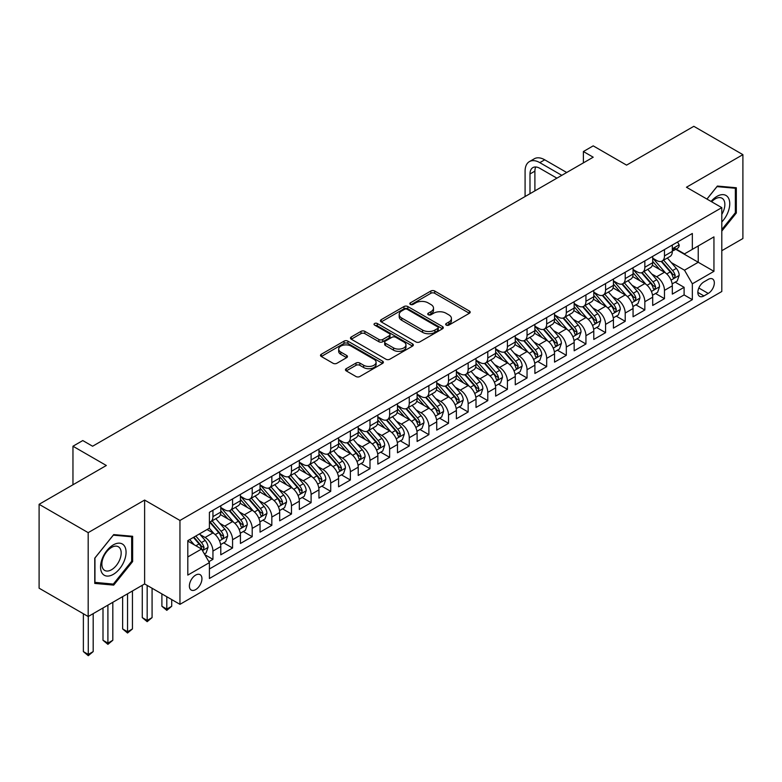 <?xml version="1.0" encoding="UTF-8"?>
<svg xmlns="http://www.w3.org/2000/svg" width="782" height="782" viewBox="0 0 782 782"><rect width="100%" height="100%" fill="white"/><g stroke="black" fill="none" stroke-linecap="round" stroke-linejoin="round"><path stroke-width="1.17" d="M446.219 325.097A1.906 1.105 0 0 0 448.917 325.097L469.396 313.269A2.727 1.574 0 0 0 470.187 312.165A2.727 1.574 0 0 0 469.396 311.05L434.704 291.021A2.727 1.574 0 0 0 430.853 291.021L410.374 302.839A1.906 1.105 0 0 0 409.817 303.621A1.906 1.105 0 0 0 410.374 304.403A1.906 1.105 0 0 0 413.072 304.403L415.731 302.869A8.719 5.034 0 0 1 428.057 302.869L430.95 304.54A8.719 5.034 0 0 1 433.502 308.098A8.719 5.034 0 0 1 430.95 311.656L428.301 313.191A1.906 1.105 0 0 0 427.744 313.973A1.906 1.105 0 0 0 428.301 314.745A1.906 1.105 0 0 0 430.999 314.745L433.648 313.22A8.719 5.034 0 0 1 445.984 313.22L448.868 314.882A8.719 5.034 0 0 1 451.429 318.45A8.719 5.034 0 0 1 448.868 322.008L446.219 323.533A1.906 1.105 0 0 0 445.662 324.315A1.906 1.105 0 0 0 446.219 325.097L446.219 323.533M195.666 589.608A8.885 5.132 120 0 0 201.463 581.779A8.885 5.132 120 0 0 200.104 574.653A8.885 5.132 120 0 0 195.666 575.093A8.885 5.132 120 0 0 189.86 582.922A8.885 5.132 120 0 0 191.219 590.048A8.885 5.132 120 0 0 195.666 589.608M346.26 368.674A2.727 1.574 0 0 0 345.458 369.788A2.727 1.574 0 0 0 346.26 370.903L355.986 376.523A2.727 1.574 0 0 0 359.847 376.523L382.584 363.395A2.727 1.574 0 0 0 383.375 362.281A2.727 1.574 0 0 0 382.584 361.167L347.892 341.138A2.727 1.574 0 0 0 344.041 341.138L321.304 354.266A2.727 1.574 0 0 0 320.503 355.38A2.727 1.574 0 0 0 321.304 356.494L333.054 363.278A2.727 1.574 0 0 0 336.915 363.278L346.641 357.667A2.727 1.574 0 0 0 347.443 356.553A2.727 1.574 0 0 0 346.641 355.439L340.815 352.076A7.292 4.213 0 0 1 338.674 349.095A7.292 4.213 0 0 1 343.181 345.204A7.292 4.213 0 0 1 351.128 346.123L373.962 359.3A7.292 4.213 0 0 1 376.093 362.281A7.292 4.213 0 0 1 371.597 366.172A7.292 4.213 0 0 1 363.65 365.253L359.847 363.063A2.727 1.574 0 0 0 355.986 363.063L346.26 368.674L346.26 370.903L355.986 365.331L355.986 363.063M721.796 250.709L742.9 238.53L742.9 154.65L693.82 126.313L626.577 165.129L593.206 145.863L583.392 151.532L593.206 157.202L92.599 446.229L82.784 440.559L72.961 446.229L72.961 484.762M88.18 532.65L88.18 616.529L144.621 583.939L144.621 500.06L88.18 532.65L39.1 504.312L106.342 465.495L72.961 446.229M144.621 500.06L179.958 520.46L721.796 207.641L721.796 291.51L179.958 604.339L179.958 520.46M742.9 154.65L686.459 187.24L721.796 207.641M415.916 341.92A2.727 1.574 0 0 0 419.768 341.92L442.514 328.792A2.727 1.574 0 0 0 443.306 327.678A2.727 1.574 0 0 0 442.514 326.563L407.823 306.544A2.727 1.574 0 0 0 403.971 306.544L381.235 319.672A2.727 1.574 0 0 0 380.433 320.786A2.727 1.574 0 0 0 381.235 321.891L415.916 341.92M375.35 325.507A1.906 1.105 0 0 1 377.286 325.771L377.286 323.504L412.544 343.865A2.727 1.574 0 0 1 413.346 344.979A2.727 1.574 0 0 1 412.544 346.094L389.807 359.221A2.727 1.574 0 0 1 385.956 359.221L351.265 339.192L351.265 336.974A2.727 1.574 0 0 0 350.473 338.078A2.727 1.574 0 0 0 351.265 339.192M351.265 336.974L361.001 331.353A2.727 1.574 0 0 1 364.852 331.353L378.918 339.476A2.727 1.574 0 0 0 382.769 339.476L389.231 335.742A2.727 1.574 0 0 0 390.032 334.637A2.727 1.574 0 0 0 389.231 333.523L374.588 325.068A1.906 1.105 0 0 1 374.031 324.286A1.906 1.105 0 0 1 375.204 323.269A1.906 1.105 0 0 1 377.286 323.504M88.18 616.529L39.1 588.191L39.1 504.312M208.862 561.691L212.939 559.345L204.796 554.643M200.163 534.624L205.089 537.469A11.104 6.412 60 0 1 212.939 551.066L220.788 546.53L220.788 554.809L232.567 548.006L223.642 542.855M219.791 523.285L224.717 526.13A11.104 6.412 60 0 1 232.567 539.736L240.426 535.201L240.426 543.47L252.205 536.677L243.27 531.516M239.419 511.956L244.346 514.8A11.104 6.412 60 0 1 252.205 528.397L260.054 523.862L260.054 532.141L271.833 525.338L262.899 520.186M259.057 500.617L263.984 503.461A11.104 6.412 60 0 1 271.833 517.068L279.692 512.533L279.692 520.802L291.471 514.009L282.537 508.847M278.685 489.288L283.612 492.132A11.104 6.412 60 0 1 291.471 505.729L299.32 501.194L299.32 509.473L311.099 502.67L302.165 497.518M298.313 477.949L303.25 480.793A11.104 6.412 60 0 1 311.099 494.4L318.948 489.864L318.948 498.134L330.727 491.34L321.793 486.179M317.951 466.619L322.878 469.464A11.104 6.412 60 0 1 330.727 483.061L338.586 478.525L338.586 486.805L350.365 480.001L341.431 474.84M337.58 455.28L342.506 458.125A11.104 6.412 60 0 1 350.365 471.732L358.215 467.196L358.215 475.466L369.994 468.672L361.059 463.511M357.208 443.951L362.144 446.796A11.104 6.412 60 0 1 369.994 460.393L377.843 455.857L377.843 464.137L389.622 457.333L380.697 452.172M376.846 432.612L381.772 435.457A11.104 6.412 60 0 1 389.622 449.063L397.481 444.528L397.481 452.798L409.26 446.004L400.325 440.843M396.474 421.273L401.401 424.127A11.104 6.412 60 0 1 409.26 437.725L417.109 433.189L417.109 441.468L428.888 434.665L419.954 429.504M416.112 409.944L421.039 412.788A11.104 6.412 60 0 1 428.888 426.395L436.737 421.86L436.737 430.129L448.526 423.326L439.592 418.175M435.74 398.605L440.667 401.459A11.104 6.412 60 0 1 448.526 415.056L456.375 410.521L456.375 418.8L468.154 411.997L459.22 406.836M455.368 387.276L460.305 390.12A11.104 6.412 60 0 1 468.154 403.717L476.003 399.191L476.003 407.461L487.782 400.658L478.848 395.506M475.006 375.937L479.933 378.791A11.104 6.412 60 0 1 487.782 392.388L495.641 387.852L495.641 396.132L507.42 389.328L498.486 384.167M494.635 364.608L499.561 367.452A11.104 6.412 60 0 1 507.42 381.049L515.27 376.523L515.27 384.793L527.048 377.989L518.114 372.838M514.263 353.269L519.199 356.113A11.104 6.412 60 0 1 527.048 369.72L534.898 365.184L534.898 373.464L546.677 366.66L537.752 361.499M533.901 341.939L538.827 344.784A11.104 6.412 60 0 1 546.677 358.381L554.536 353.855L554.536 362.125L566.315 355.321L557.38 350.17M553.529 330.6L558.456 333.445A11.104 6.412 60 0 1 566.315 347.052L574.164 342.516L574.164 350.795L585.943 343.992L577.008 338.831M573.157 319.271L578.093 322.116A11.104 6.412 60 0 1 585.943 335.713L593.792 331.187L593.792 339.456L605.571 332.653L596.646 327.502M592.795 307.932L597.722 310.777A11.104 6.412 60 0 1 605.571 324.383L613.43 319.848L613.43 328.117L625.209 321.324L616.275 316.163M612.423 296.603L617.35 299.447A11.104 6.412 60 0 1 625.209 313.044L633.058 308.519L633.058 316.788L644.837 309.985L635.903 304.833M632.061 285.264L636.988 288.108A11.104 6.412 60 0 1 644.837 301.715L652.696 297.18L652.696 305.449L664.475 298.656L664.475 290.376A11.104 6.412 -120 0 0 656.616 276.779L651.689 273.935M655.541 293.494L664.475 298.656M220.788 546.53A11.104 6.412 -120 0 0 212.939 532.933L207.054 529.531M240.426 535.201A11.104 6.412 -120 0 0 232.567 521.594L220.426 514.585M260.054 523.862A11.104 6.412 -120 0 0 252.205 510.265L240.064 503.256M279.692 512.533A11.104 6.412 -120 0 0 271.833 498.926L259.692 491.917M299.32 501.194A11.104 6.412 -120 0 0 291.471 487.597L279.33 480.588M318.948 489.864A11.104 6.412 -120 0 0 311.099 476.258L298.959 469.249M338.586 478.525A11.104 6.412 -120 0 0 330.727 464.928L318.587 457.92M358.215 467.196A11.104 6.412 -120 0 0 350.365 453.589L338.225 446.581M377.843 455.857A11.104 6.412 -120 0 0 369.994 442.26L357.853 435.251M397.481 444.528A11.104 6.412 -120 0 0 389.622 430.921L377.481 423.912M417.109 433.189A11.104 6.412 -120 0 0 409.26 419.592L397.119 412.583M436.737 421.86A11.104 6.412 -120 0 0 428.888 408.253L416.747 401.244M456.375 410.521A11.104 6.412 -120 0 0 448.526 396.924L436.376 389.915M476.003 399.191A11.104 6.412 -120 0 0 468.154 385.585L456.014 378.576M495.641 387.852A11.104 6.412 -120 0 0 487.782 374.255L475.642 367.247M515.27 376.523A11.104 6.412 -120 0 0 507.42 362.916L495.28 355.908M534.898 365.184A11.104 6.412 -120 0 0 527.048 351.587L514.908 344.579M554.536 353.855A11.104 6.412 -120 0 0 546.677 340.248L534.536 333.24M574.164 342.516A11.104 6.412 -120 0 0 566.315 328.919L554.174 321.91M593.792 331.187A11.104 6.412 -120 0 0 585.943 317.58L573.802 310.571M613.43 319.848A11.104 6.412 -120 0 0 605.571 306.251L593.43 299.242M633.058 308.519A11.104 6.412 -120 0 0 625.209 294.912L613.068 287.903M652.696 297.18A11.104 6.412 -120 0 0 644.837 283.583L632.697 276.564M708.248 279.389L703.927 281.882A8.602 4.966 120 0 0 698.306 289.467A8.602 4.966 120 0 0 699.626 296.358A8.602 4.966 120 0 0 703.927 295.928L708.248 293.436A8.602 4.966 120 0 0 713.868 285.85A8.602 4.966 120 0 0 712.549 278.959A8.602 4.966 120 0 0 708.248 279.389M187.807 556.96L201.551 549.032L209.41 562.629L209.41 578.494L692.344 299.672L692.344 283.807L684.494 270.201L671.318 262.596M209.41 562.629L187.807 575.093L187.807 540.636L209.41 528.173L209.41 512.308L692.344 233.476L692.344 249.35L713.946 236.878L713.946 271.334L692.344 283.807M220.788 507.547L224.717 509.815A11.104 6.412 60 0 0 230.27 510.363L238.129 505.827A11.104 6.412 -120 0 0 240.426 500.744L240.426 494.4M240.426 496.208L244.346 498.476A11.104 6.412 60 0 0 249.908 499.024L257.757 494.488A11.104 6.412 -120 0 0 260.054 489.405L260.054 483.061M260.054 484.879L263.984 487.147A11.104 6.412 60 0 0 269.536 487.694L277.385 483.159A11.104 6.412 -120 0 0 279.692 478.076L279.692 471.732M279.692 473.54L283.612 475.808A11.104 6.412 60 0 0 289.164 476.355L297.023 471.82A11.104 6.412 -120 0 0 299.32 466.737L299.32 460.393M299.32 462.211L303.25 464.469A11.104 6.412 60 0 0 308.802 465.026L316.651 460.49A11.104 6.412 -120 0 0 318.948 455.407L318.948 449.054M318.948 450.872L322.878 453.14A11.104 6.412 60 0 0 328.43 453.687L336.28 449.151A11.104 6.412 -120 0 0 338.586 444.068L338.586 437.725M338.586 439.543L342.506 441.801A11.104 6.412 60 0 0 348.058 442.358L355.918 437.822A11.104 6.412 -120 0 0 358.215 432.739L358.215 426.385M358.215 428.204L362.144 430.471A11.104 6.412 60 0 0 367.696 431.019L375.546 426.483A11.104 6.412 -120 0 0 377.843 421.4L377.843 415.056M377.843 416.865L381.772 419.132A11.104 6.412 60 0 0 387.325 419.69L395.174 415.154A11.104 6.412 -120 0 0 397.481 410.071L397.481 403.717M397.481 405.535L401.401 407.803A11.104 6.412 60 0 0 406.953 408.351L414.812 403.815A11.104 6.412 -120 0 0 417.109 398.732L417.109 392.388M417.109 394.196L421.039 396.464A11.104 6.412 60 0 0 426.591 397.021L434.44 392.486A11.104 6.412 -120 0 0 436.737 387.403L436.737 381.049M436.737 382.867L440.667 385.135A11.104 6.412 60 0 0 446.219 385.682L454.078 381.147A11.104 6.412 -120 0 0 456.375 376.064L456.375 369.72M456.375 371.528L460.305 373.796A11.104 6.412 60 0 0 465.857 374.353L473.706 369.818A11.104 6.412 -120 0 0 476.003 364.735L476.003 358.381M476.003 360.199L479.933 362.467A11.104 6.412 60 0 0 485.485 363.014L493.334 358.479A11.104 6.412 -120 0 0 495.641 353.396L495.641 347.052M495.641 348.86L499.561 351.128A11.104 6.412 60 0 0 505.113 351.685L512.972 347.149A11.104 6.412 -120 0 0 515.27 342.066L515.27 335.713M515.27 337.531L519.199 339.799A11.104 6.412 60 0 0 524.751 340.346L532.601 335.81A11.104 6.412 -120 0 0 534.898 330.727L534.898 324.383M534.898 326.192L538.827 328.46A11.104 6.412 60 0 0 544.38 329.007L552.229 324.481A11.104 6.412 -120 0 0 554.536 319.398L554.536 313.044M554.536 314.863L558.456 317.13A11.104 6.412 60 0 0 564.008 317.678L571.867 313.142A11.104 6.412 -120 0 0 574.164 308.059L574.164 301.715M574.164 303.524L578.093 305.791A11.104 6.412 60 0 0 583.646 306.339L591.495 301.813A11.104 6.412 -120 0 0 593.792 296.73L593.792 290.376M593.792 292.194L597.722 294.462A11.104 6.412 60 0 0 603.274 295.01L611.133 290.474A11.104 6.412 -120 0 0 613.43 285.391L613.43 279.047M613.43 280.855L617.35 283.123A11.104 6.412 60 0 0 622.912 283.671L630.761 279.145A11.104 6.412 -120 0 0 633.058 274.062L633.058 267.708M633.058 269.526L636.988 271.794A11.104 6.412 60 0 0 642.54 272.341L650.389 267.806A11.104 6.412 -120 0 0 652.696 262.723L652.696 256.379M209.41 568.973L684.103 294.912L684.103 287.317L672.324 294.12L672.324 285.841A11.104 6.412 -120 0 0 664.475 272.244L652.335 265.235M652.696 258.187L656.616 260.455A11.104 6.412 -120 0 0 662.168 261.002A11.104 6.412 -120 0 0 664.475 255.919L664.475 249.575M662.168 261.002L670.027 256.476A11.104 6.412 -120 0 0 672.324 251.384L672.324 245.04M212.939 510.265L212.939 516.609A11.104 6.412 60 0 1 210.641 521.692A11.104 6.412 60 0 1 209.41 522.141M210.641 521.692L218.491 517.166A11.104 6.412 -120 0 0 220.788 512.073L220.788 505.729M232.567 498.926L232.567 505.28A11.104 6.412 60 0 1 230.27 510.363M252.205 487.597L252.205 493.941A11.104 6.412 60 0 1 249.908 499.024M271.833 476.258L271.833 482.611A11.104 6.412 60 0 1 269.536 487.694M291.471 464.928L291.471 471.272A11.104 6.412 60 0 1 289.164 476.355M311.099 453.589L311.099 459.943A11.104 6.412 60 0 1 308.802 465.026M330.727 442.26L330.727 448.604A11.104 6.412 60 0 1 328.43 453.687M350.365 430.921L350.365 437.275A11.104 6.412 60 0 1 348.058 442.358M369.994 419.592L369.994 425.936A11.104 6.412 60 0 1 367.696 431.019M389.622 408.253L389.622 414.607A11.104 6.412 60 0 1 387.325 419.69M409.26 396.924L409.26 403.268A11.104 6.412 60 0 1 406.953 408.351M428.888 385.585L428.888 391.938A11.104 6.412 60 0 1 426.591 397.021M448.526 374.255L448.526 380.599A11.104 6.412 60 0 1 446.219 385.682M468.154 362.916L468.154 369.26A11.104 6.412 60 0 1 465.857 374.353M487.782 351.587L487.782 357.931A11.104 6.412 60 0 1 485.485 363.014M507.42 340.248L507.42 346.592A11.104 6.412 60 0 1 505.113 351.685M527.048 328.919L527.048 335.263A11.104 6.412 60 0 1 524.751 340.346M546.677 317.58L546.677 323.924A11.104 6.412 60 0 1 544.38 329.007M566.315 306.251L566.315 312.595A11.104 6.412 60 0 1 564.008 317.678M585.943 294.912L585.943 301.256A11.104 6.412 60 0 1 583.646 306.339M605.571 283.573L605.571 289.927A11.104 6.412 60 0 1 603.274 295.01M625.209 272.244L625.209 278.588A11.104 6.412 60 0 1 622.912 283.671M644.837 260.905L644.837 267.258A11.104 6.412 60 0 1 642.54 272.341M644.837 301.715L644.837 309.985M625.209 313.044L625.209 321.324M605.571 324.383L605.571 332.653M585.943 335.713L585.943 343.992M566.315 347.052L566.315 355.321M546.677 358.381L546.677 366.66M527.048 369.72L527.048 377.989M507.42 381.049L507.42 389.328M487.782 392.388L487.782 400.658M468.154 403.717L468.154 411.997M448.526 415.056L448.526 423.326M428.888 426.395L428.888 434.665M409.26 437.725L409.26 446.004M389.622 449.063L389.622 457.333M369.994 460.393L369.994 468.672M350.365 471.732L350.365 480.001M330.727 483.061L330.727 491.34M311.099 494.4L311.099 502.67M291.471 505.729L291.471 514.009M271.833 517.068L271.833 525.338M252.205 528.397L252.205 536.677M232.567 539.736L232.567 548.006M212.939 551.066L212.939 559.345M201.551 549.032L187.807 541.095M684.494 270.201L698.238 262.273L698.238 245.949L713.946 236.878M675.756 249.292L713.946 271.334M676.147 249.067L684.494 253.886L692.344 249.35M144.621 583.939L179.958 604.339M583.392 151.532L583.392 162.871M675.169 282.165L684.103 287.317M684.103 294.912L692.344 299.672M721.796 231.091L736.321 213.017L736.321 187.758L717.377 186.057L706.938 199.058M94.759 583.421L113.703 585.112L132.647 561.544L132.647 536.286L113.703 534.595L94.759 558.162L94.759 583.421M735.344 212.45L736.321 213.017M131.659 560.977L132.647 561.544M111.699 583.958L113.703 585.112M446.981 325.361L448.868 324.276A8.719 5.034 0 0 0 451.429 320.718L451.429 318.45M433.502 308.098L433.502 310.366A8.719 5.034 0 0 1 430.95 313.924L429.064 315.019M469.356 313.299L434.704 293.289A2.727 1.574 0 0 0 430.853 293.289L411.137 304.667M442.475 328.811L407.823 308.812A2.727 1.574 0 0 0 403.971 308.812L381.264 321.92M437.695 328.46A1.906 1.105 0 0 0 438.252 327.678A1.906 1.105 0 0 0 437.695 326.905L407.246 309.32A1.906 1.105 0 0 0 404.548 309.32L401.752 310.933A8.719 5.034 0 0 0 399.201 314.501A8.719 5.034 0 0 0 401.752 318.059L422.563 330.072A8.719 5.034 0 0 0 434.9 330.072L437.695 328.46L437.695 330.727A1.906 1.105 0 0 0 438.252 329.945L438.252 327.678M399.201 314.501L399.201 316.769A8.719 5.034 0 0 0 401.752 320.327L401.752 318.059M437.695 330.727L434.9 332.34A8.719 5.034 0 0 1 422.563 332.34L401.752 320.327M351.304 339.212L361.001 333.621L361.001 331.353M390.032 334.637L390.032 336.905A2.727 1.574 0 0 1 389.231 338.01L382.769 341.744A2.727 1.574 0 0 1 378.918 341.744L364.852 333.621A2.727 1.574 0 0 0 361.001 333.621M377.286 325.771L412.515 346.113M393.522 347.902A7.292 4.213 0 0 0 401.459 348.811A7.292 4.213 0 0 0 405.966 344.921A7.292 4.213 0 0 0 403.825 341.949L395.78 337.306A2.727 1.574 0 0 0 391.929 337.306L385.467 341.03A2.727 1.574 0 0 0 384.676 342.145A2.727 1.574 0 0 0 385.467 343.259L393.522 347.902L393.522 350.17A7.292 4.213 0 0 0 401.459 351.079A7.292 4.213 0 0 0 405.966 347.188L405.966 344.921M384.676 342.145L384.676 344.412A2.727 1.574 0 0 0 385.467 345.527L385.467 343.259M393.522 350.17L385.467 345.527M376.093 362.281L376.093 364.549A7.292 4.213 0 0 1 371.597 368.439A7.292 4.213 0 0 1 363.65 367.52L359.847 365.331A2.727 1.574 0 0 0 355.986 365.331M338.674 349.095L338.674 351.362A7.292 4.213 0 0 0 340.815 354.344L340.815 352.076M346.641 355.439L346.641 357.667L340.815 354.344M382.545 363.415L347.892 343.406A2.727 1.574 0 0 0 344.041 343.406L321.343 356.514M672.158 283.905L677.232 280.973L679.196 275.303A7.361 4.252 -120 0 0 676.332 268.392L667.359 258.011M665.56 272.957L654.925 260.641A21.241 12.258 -120 0 0 652.696 258.314M659.725 269.507L653.781 262.615A17.634 10.176 -120 0 0 652.696 261.432M661.171 261.403L670.242 271.911A7.361 4.252 60 0 1 672.862 276.975L673.4 277.854L674.397 277.708L675.218 275.616A7.361 4.252 -120 0 0 672.598 270.552L663.625 260.162M661.709 261.237L671.455 272.517A3.744 2.16 60 0 1 672.393 273.983L675.218 275.616M677.525 242.039L679.196 244.922A7.361 4.252 60 0 1 677.671 248.187L673.937 250.338A7.361 4.252 -120 0 0 675.218 248.637L675.071 247.992M525.084 196.526L525.084 171.141A20.821 12.023 60 0 1 529.394 161.61L534.302 158.775A20.821 12.023 60 0 1 544.722 159.811L566.706 172.499M529.394 161.61A20.821 12.023 60 0 1 539.805 162.636L561.799 175.334M672.569 250.68L672.598 250.68A7.361 4.252 -120 0 0 673.937 250.338M674.27 248.09L675.218 248.637C674.758 247.532 673.976 247.982 672.862 250.005A7.361 4.252 60 0 1 672.324 251.051M556.892 178.169L539.805 168.306A13.88 8.015 -120 0 0 532.865 167.622A13.88 8.015 -120 0 0 529.991 173.975L529.991 193.692M535.768 166.977A13.88 8.015 -120 0 0 534.898 171.141L534.898 190.867M721.796 221.971A18.045 10.42 120 0 0 729.508 201.033A18.045 10.42 120 0 0 716.986 196.36A18.045 10.42 120 0 0 711.073 201.453M721.796 214.395A13.665 7.888 120 0 0 722.03 198.227A13.665 7.888 120 0 0 715.198 198.902A13.665 7.888 120 0 0 711.62 201.766M706.967 199.078L716.986 186.624L735.344 188.257L735.344 212.733L721.796 229.585M734.122 187.563L735.344 188.257M124.358 560.616A18.045 10.42 120 0 0 119.685 543.177A18.045 10.42 120 0 0 102.256 558.641A18.045 10.42 120 0 0 106.929 576.07A18.045 10.42 120 0 0 124.358 560.616M119.89 559.335A13.665 7.888 120 0 0 118.346 546.755A13.665 7.888 120 0 0 103.156 557.849A13.665 7.888 120 0 0 104.69 570.42A13.665 7.888 120 0 0 119.89 559.335M94.954 582.463L94.954 557.986L113.312 535.152L131.659 536.794L131.659 561.261L113.312 584.095L94.759 582.346M130.447 536.09L131.659 536.794M652.53 295.234L657.603 292.302L659.558 286.642A7.361 4.252 -120 0 0 656.694 279.731L647.731 269.34M645.932 284.296L635.297 271.98A21.241 12.258 -120 0 0 633.058 269.643M640.096 280.836L634.143 273.954A17.634 10.176 -120 0 0 633.058 272.771M641.543 272.742L650.614 283.24A7.361 4.252 60 0 1 653.234 288.314L653.772 289.184L654.769 289.047L655.59 286.955A7.361 4.252 -120 0 0 652.97 281.882L643.997 271.501M642.071 272.566L651.817 283.856A3.744 2.16 60 0 1 652.765 285.322L655.59 286.955M632.892 306.573L637.965 303.641L639.93 297.971A7.361 4.252 -120 0 0 637.066 291.06L628.093 280.679M626.294 295.635L615.659 283.319A21.241 12.258 -120 0 0 613.43 280.982M620.468 292.175L614.515 285.283A17.634 10.176 -120 0 0 613.43 284.101M621.905 284.071L630.976 294.579A7.361 4.252 60 0 1 633.606 299.643L634.134 300.523L635.131 300.376L635.962 298.284A7.361 4.252 -120 0 0 633.332 293.221L624.368 282.83M622.443 283.905L632.188 295.185A3.744 2.16 60 0 1 633.137 296.652L635.962 298.284M613.264 317.903L618.337 314.97L620.302 309.31A7.361 4.252 -120 0 0 617.438 302.399L608.464 292.009M606.666 306.964L596.031 294.648A21.241 12.258 -120 0 0 593.792 292.312M600.83 303.504L594.887 296.622A17.634 10.176 -120 0 0 593.792 295.44M602.277 295.41L611.348 305.909A7.361 4.252 60 0 1 613.968 310.982L614.505 311.852L615.502 311.715L616.324 309.623A7.361 4.252 -120 0 0 613.704 304.55L604.73 294.169M602.805 295.234L612.56 306.524A3.744 2.16 60 0 1 613.499 307.991L616.324 309.623M593.636 329.242L598.709 326.309L600.664 320.64A7.361 4.252 -120 0 0 597.8 313.729L588.836 303.348M587.038 318.303L576.393 305.987A21.241 12.258 -120 0 0 574.164 303.651M581.202 314.843L575.249 307.952A17.634 10.176 -120 0 0 574.164 306.769M582.639 306.74L591.72 317.248A7.361 4.252 60 0 1 594.34 322.311L594.877 323.191L595.864 323.044L596.695 320.952A7.361 4.252 -120 0 0 594.076 315.889L585.102 305.498M583.177 306.573L592.922 317.854A3.744 2.16 60 0 1 593.87 319.32L596.695 320.952M573.998 340.571L579.071 337.638L581.036 331.979A7.361 4.252 -120 0 0 578.172 325.068L569.198 314.687M567.4 329.633L556.764 317.316A21.241 12.258 -120 0 0 554.536 314.98M561.574 326.172L555.621 319.291A17.634 10.176 -120 0 0 554.536 318.108M563.011 318.078L572.082 328.577A7.361 4.252 60 0 1 574.711 333.65L575.239 334.52L576.236 334.383L577.067 332.291A7.361 4.252 -120 0 0 574.438 327.218L565.474 316.837M563.548 317.903L573.294 329.193A3.744 2.16 60 0 1 574.242 330.659L577.067 332.291M554.37 351.91L559.443 348.977L561.408 343.308A7.361 4.252 -120 0 0 558.534 336.397L549.57 326.016M547.771 340.972L537.136 328.655A21.241 12.258 -120 0 0 534.898 326.319M541.936 337.511L535.983 330.62A17.634 10.176 -120 0 0 534.898 329.437M543.382 329.408L552.454 339.916A7.361 4.252 60 0 1 555.073 344.979L555.611 345.859L556.608 345.712L557.429 343.621A7.361 4.252 -120 0 0 554.809 338.557L545.836 328.166M543.91 329.242L553.666 340.522A3.744 2.16 60 0 1 554.604 341.988L557.429 343.621M534.732 363.239L539.805 360.316L541.77 354.647A7.361 4.252 -120 0 0 538.906 347.736L529.932 337.355M528.143 352.301L517.498 339.984A21.241 12.258 -120 0 0 515.27 337.648M522.308 348.85L516.355 341.959A17.634 10.176 -120 0 0 515.27 340.776M523.745 340.747L532.816 351.245A7.361 4.252 60 0 1 535.445 356.318L535.983 357.188L536.97 357.051L537.801 354.96A7.361 4.252 -120 0 0 535.171 349.886L526.208 339.505M524.282 340.571L534.028 351.861A3.744 2.16 60 0 1 534.976 353.327L537.801 354.96M515.103 374.578L520.177 371.646L522.141 365.976A7.361 4.252 -120 0 0 519.277 359.075L510.304 348.684M508.505 363.64L497.87 351.323A21.241 12.258 -120 0 0 495.641 348.987M502.67 360.179L496.726 353.288A17.634 10.176 -120 0 0 495.641 352.105M504.116 352.076L513.188 362.584A7.361 4.252 60 0 1 515.807 367.648L516.345 368.527L517.342 368.381L518.163 366.289A7.361 4.252 -120 0 0 515.543 361.225L506.58 350.835M504.654 351.91L514.4 363.19A3.744 2.16 60 0 1 515.338 364.656L518.163 366.289M495.475 385.907L500.548 382.985L502.503 377.315A7.361 4.252 -120 0 0 499.639 370.404L490.676 360.023M488.877 374.969L478.242 362.653A21.241 12.258 -120 0 0 476.003 360.316M483.041 371.518L477.088 364.627A17.634 10.176 -120 0 0 476.003 363.444M484.488 363.415L493.559 373.913A7.361 4.252 60 0 1 496.179 378.987L496.717 379.857L497.714 379.72L498.535 377.628A7.361 4.252 -120 0 0 495.915 372.555L486.942 362.174M485.016 363.239L494.762 374.529A3.744 2.16 60 0 1 495.71 375.995L498.535 377.628M475.837 397.246L480.91 394.314L482.875 388.644A7.361 4.252 -120 0 0 480.011 381.743L471.038 371.352M469.239 386.308L458.604 373.992A21.241 12.258 -120 0 0 456.375 371.655M463.413 382.848L457.46 375.956A17.634 10.176 -120 0 0 456.375 374.774M464.85 374.744L473.921 385.252A7.361 4.252 60 0 1 476.551 390.326L477.079 391.195L478.076 391.049L478.907 388.957A7.361 4.252 -120 0 0 476.277 383.894L467.313 373.503M465.388 374.578L475.133 385.868A3.744 2.16 60 0 1 476.082 387.334L478.907 388.957M456.209 408.575L461.282 405.653L463.247 399.983A7.361 4.252 -120 0 0 460.383 393.072L451.41 382.691M449.611 397.637L438.976 385.321A21.241 12.258 -120 0 0 436.737 382.985M443.775 394.187L437.832 387.295A17.634 10.176 -120 0 0 436.737 386.113M445.222 386.083L454.293 396.591A7.361 4.252 60 0 1 456.913 401.655L457.45 402.525L458.447 402.388L459.269 400.296A7.361 4.252 -120 0 0 456.649 395.223L447.675 384.842M445.75 385.907L455.505 397.197A3.744 2.16 60 0 1 456.444 398.664L459.269 400.296M436.581 419.914L441.654 416.982L443.609 411.312A7.361 4.252 -120 0 0 440.745 404.411L431.781 394.02M429.983 408.976L419.348 396.66A21.241 12.258 -120 0 0 417.109 394.323M424.147 405.516L418.194 398.625A17.634 10.176 -120 0 0 417.109 397.442M425.594 397.412L434.665 407.921A7.361 4.252 60 0 1 437.285 412.994L437.822 413.864L438.81 413.717L439.64 411.625A7.361 4.252 -120 0 0 437.021 406.562L428.047 396.171M426.122 397.246L435.867 408.536A3.744 2.16 60 0 1 436.815 410.003L439.64 411.625M416.943 431.244L422.016 428.321L423.981 422.651A7.361 4.252 -120 0 0 421.117 415.741L412.143 405.359M410.345 420.305L399.71 407.989A21.241 12.258 -120 0 0 397.481 405.653M404.519 416.855L398.566 409.964A17.634 10.176 -120 0 0 397.481 408.781M405.956 408.751L415.027 419.26A7.361 4.252 60 0 1 417.656 424.323L418.184 425.193L419.181 425.056L420.012 422.964A7.361 4.252 -120 0 0 417.383 417.891L408.419 407.51M406.493 408.575L416.239 419.866A3.744 2.16 60 0 1 417.187 421.332L420.012 422.964M397.315 442.583L402.388 439.65L404.353 433.981A7.361 4.252 -120 0 0 401.489 427.08L392.515 416.689M390.717 431.644L380.081 419.328A21.241 12.258 -120 0 0 377.843 416.992M384.881 428.184L378.938 421.293A17.634 10.176 -120 0 0 377.843 420.11M386.328 420.081L395.399 430.589A7.361 4.252 60 0 1 398.018 435.662L398.556 436.532L399.553 436.385L400.374 434.293A7.361 4.252 -120 0 0 397.755 429.23L388.781 418.849M386.855 419.914L396.611 431.205A3.744 2.16 60 0 1 397.549 432.671L400.374 434.293M377.686 453.912L382.75 450.989L384.715 445.32A7.361 4.252 -120 0 0 381.851 438.409L372.887 428.028M371.088 442.974L360.443 430.657A21.241 12.258 -120 0 0 358.215 428.321M365.253 439.523L359.3 432.632A17.634 10.176 -120 0 0 358.215 431.449M366.69 431.42L375.771 441.928A7.361 4.252 60 0 1 378.39 446.991L378.928 447.861L379.915 447.724L380.746 445.632A7.361 4.252 -120 0 0 378.126 440.559L369.153 430.178M367.227 431.244L376.973 442.534A3.744 2.16 60 0 1 377.921 444L380.746 445.632M358.048 465.251L363.122 462.318L365.086 456.649A7.361 4.252 -120 0 0 362.222 449.748L353.249 439.357M351.45 454.313L340.815 441.996A21.241 12.258 -120 0 0 338.586 439.66M345.615 450.852L339.671 443.961A17.634 10.176 -120 0 0 338.586 442.778M347.061 442.759L356.133 453.257A7.361 4.252 60 0 1 358.762 458.33L359.29 459.2L360.287 459.063L361.118 456.962A7.361 4.252 -120 0 0 358.488 451.898L349.525 441.517M347.599 442.583L357.345 453.873A3.744 2.16 60 0 1 358.293 455.339L361.118 456.962M338.42 476.58L343.493 473.657L345.448 467.988A7.361 4.252 -120 0 0 342.584 461.077L333.621 450.696M331.822 465.642L321.187 453.325A21.241 12.258 -120 0 0 318.948 450.989M325.986 462.191L320.034 455.3A17.634 10.176 -120 0 0 318.948 454.117M327.433 454.088L336.504 464.596A7.361 4.252 60 0 1 339.124 469.659L339.662 470.529L340.659 470.393L341.48 468.301A7.361 4.252 -120 0 0 338.86 463.237L329.887 452.846M327.961 453.922L337.716 465.202A3.744 2.16 60 0 1 338.655 466.668L341.48 468.301M318.782 487.919L323.856 484.987L325.82 479.317A7.361 4.252 -120 0 0 322.956 472.416L313.983 462.025M312.194 476.981L301.549 464.664A21.241 12.258 -120 0 0 299.32 462.328M306.358 473.521L300.405 466.639A17.634 10.176 -120 0 0 299.32 465.446M307.795 465.427L316.866 475.925A7.361 4.252 60 0 1 319.496 480.998L320.034 481.868L321.021 481.732L321.852 479.64A7.361 4.252 -120 0 0 319.222 474.566L310.258 464.185M308.333 465.251L318.078 476.541A3.744 2.16 60 0 1 319.027 478.007L321.852 479.64M299.154 499.248L304.227 496.326L306.192 490.656A7.361 4.252 -120 0 0 303.328 483.745L294.355 473.364M292.556 488.31L281.921 475.994A21.241 12.258 -120 0 0 279.692 473.667M286.72 484.86L280.777 477.968A17.634 10.176 -120 0 0 279.692 476.785M288.167 476.756L297.238 487.264A7.361 4.252 60 0 1 299.858 492.328L300.396 493.198L301.393 493.061L302.214 490.969A7.361 4.252 -120 0 0 299.594 485.905L290.621 475.515M288.705 476.59L298.45 487.87A3.744 2.16 60 0 1 299.389 489.337L302.214 490.969M279.526 510.587L284.599 507.655L286.554 501.985A7.361 4.252 -120 0 0 283.69 495.084L274.726 484.693M272.928 499.649L262.293 487.333A21.241 12.258 -120 0 0 260.054 484.996M267.092 496.189L261.139 489.307A17.634 10.176 -120 0 0 260.054 488.115M268.539 488.095L277.61 498.593A7.361 4.252 60 0 1 280.23 503.667L280.767 504.537L281.764 504.4L282.585 502.308A7.361 4.252 -120 0 0 279.966 497.235L270.992 486.854M269.067 487.919L278.812 499.209A3.744 2.16 60 0 1 279.76 500.676L282.585 502.308M166.801 596.744L166.801 609.1L171.717 606.265L171.717 599.579M171.717 606.265L166.801 610.351L161.894 606.265L161.894 593.909M161.894 606.265L166.801 609.1L166.801 610.351M259.888 521.917L264.961 518.994L266.926 513.324A7.361 4.252 -120 0 0 264.062 506.413L255.088 496.032M253.29 510.978L242.655 498.662A21.241 12.258 -120 0 0 240.426 496.335M247.464 507.528L241.511 500.636A17.634 10.176 -120 0 0 240.426 499.454M248.901 499.424L257.972 509.932A7.361 4.252 60 0 1 260.602 514.996L261.129 515.866L262.126 515.729L262.957 513.637A7.361 4.252 -120 0 0 260.328 508.574L251.364 498.183M249.438 499.258L259.184 510.538A3.744 2.16 60 0 1 260.132 512.005L262.957 513.637M147.172 585.415L147.172 620.439L152.079 617.604L152.079 588.25M152.079 617.604L147.172 621.68L142.265 617.604L142.265 585.298M142.265 617.604L147.172 620.439L147.172 621.68M240.26 533.256L245.333 530.323L247.298 524.663A7.361 4.252 -120 0 0 244.434 517.752L235.46 507.362M233.662 522.317L223.026 510.001A21.241 12.258 -120 0 0 220.788 507.665M227.826 518.857L221.883 511.975A17.634 10.176 -120 0 0 220.788 510.783M229.273 510.763L238.344 521.262A7.361 4.252 60 0 1 240.964 526.335L241.501 527.205L242.498 527.068L243.319 524.976A7.361 4.252 -120 0 0 240.7 519.903L231.726 509.522M229.8 510.587L239.556 521.877A3.744 2.16 60 0 1 240.494 523.344L243.319 524.976M127.544 593.802L127.544 631.768L132.451 628.933L132.451 590.967M132.451 628.933L127.544 633.019L122.637 628.933L122.637 596.637M122.637 628.933L127.544 631.768L127.544 633.019M220.632 544.585L225.705 541.662L227.66 535.993A7.361 4.252 -120 0 0 224.796 529.082L215.832 518.701M214.033 533.647L209.332 528.212M208.198 530.196L207.435 529.306M209.635 522.093L218.716 532.601A7.361 4.252 60 0 1 221.335 537.664L221.873 538.544L222.86 538.397L223.691 536.305A7.361 4.252 -120 0 0 221.071 531.242L212.098 520.851M210.172 521.926L219.918 533.207A3.744 2.16 60 0 1 220.866 534.673L223.691 536.305M107.906 605.131L107.906 643.107L112.813 640.272L112.813 602.296M112.813 640.272L107.906 644.348L102.999 640.272L102.999 607.966M102.999 640.272L107.906 643.107L107.906 644.348M204.395 553.959L206.067 552.991L208.032 547.332A7.361 4.252 -120 0 0 205.167 540.421L199.518 533.881M194.249 544.81L189.703 539.551M188.57 541.525L187.807 540.655M193.428 537.39L199.078 543.93A7.361 4.252 60 0 1 201.707 549.003L202.235 549.873L203.232 549.736L204.063 547.644A7.361 4.252 -120 0 0 201.433 542.571L195.793 536.032M193.887 537.136L200.29 544.546A3.744 2.16 60 0 1 201.238 546.012L204.063 547.644M88.278 616.47L88.278 654.436L93.185 651.602L93.185 613.635M93.185 651.602L88.278 655.687L83.371 651.602L83.371 613.743M83.371 651.602L88.278 654.436L88.278 655.687M205.089 537.469L212.939 532.933M224.717 526.13L232.567 521.594M244.346 514.8L252.205 510.265M263.984 503.461L271.833 498.926M283.612 492.132L291.471 487.597M303.25 480.793L311.099 476.258M322.878 469.464L330.727 464.928M342.506 458.125L350.365 453.589M362.144 446.796L369.994 442.26M381.772 435.457L389.622 430.921M401.401 424.127L409.26 419.592M421.039 412.788L428.888 408.253M440.667 401.459L448.526 396.924M460.305 390.12L468.154 385.585M479.933 378.791L487.782 374.255M499.561 367.452L507.42 362.916M519.199 356.113L527.048 351.587M538.827 344.784L546.677 340.248M558.456 333.445L566.315 328.919M578.093 322.116L585.943 317.58M597.722 310.777L605.571 306.251M617.35 299.447L625.209 294.912M636.988 288.108L644.837 283.583M656.616 276.779L664.475 272.244M664.475 255.919L672.324 251.384M212.939 516.609L220.788 512.073M232.567 505.28L240.426 500.744M252.205 493.941L260.054 489.405M271.833 482.611L279.692 478.076M291.471 471.272L299.32 466.737M311.099 459.943L318.948 455.407M330.727 448.604L338.586 444.068M350.365 437.275L358.215 432.739M369.994 425.936L377.843 421.4M389.622 414.607L397.481 410.071M409.26 403.268L417.109 398.732M428.888 391.938L436.737 387.403M448.526 380.599L456.375 376.064M468.154 369.26L476.003 364.735M487.782 357.931L495.641 353.396M507.42 346.592L515.27 342.066M527.048 335.263L534.898 330.727M546.677 323.924L554.536 319.398M566.315 312.595L574.164 308.059M585.943 301.256L593.792 296.73M605.571 289.927L613.43 285.391M625.209 278.588L633.058 274.062M644.837 267.258L652.696 262.723M664.475 290.376L672.324 285.841M698.834 288.001L708.248 293.436M697.847 292.419L703.927 295.928M448.868 324.276L448.868 322.008M428.301 314.745L428.301 313.191M430.95 313.924L430.95 311.656M410.374 304.403L410.374 302.839M430.853 293.289L430.853 291.021M434.704 293.289L434.704 291.021M469.396 313.269L469.396 311.05M381.235 321.891L381.235 319.672M403.971 308.812L403.971 306.544M407.823 308.812L407.823 306.544M442.514 328.792L442.514 326.563M422.563 332.34L422.563 330.072M434.9 332.34L434.9 330.072M364.852 333.621L364.852 331.353M378.918 341.744L378.918 339.476M382.769 341.744L382.769 339.476M389.231 338.01L389.231 335.742M412.544 346.094L412.544 343.865M359.847 365.331L359.847 363.063M363.65 367.52L363.65 365.253M321.304 356.494L321.304 354.266M344.041 343.406L344.041 341.138M347.892 343.406L347.892 341.138M382.584 363.395L382.584 361.167M671.034 280.132L679.147 275.45M654.925 260.641L655.932 260.064M672.598 270.552L676.332 268.392M666.733 273.935L670.242 271.911M679.147 244.844L672.324 248.784M544.722 159.811L539.805 162.636M534.898 171.141L529.991 173.975M651.406 291.461L659.509 286.779M635.297 271.98L636.304 271.393M652.97 281.882L656.694 279.731M647.105 285.274L650.614 283.24M631.778 302.8L639.881 298.118M615.659 283.319L616.675 282.732M633.332 293.221L637.066 291.06M627.467 296.603L630.976 294.579M612.14 314.129L620.253 309.447M596.031 294.648L597.037 294.061M613.704 304.55L617.438 302.399M607.839 307.942L611.348 305.909M592.512 325.468L600.615 320.786M576.393 305.987L577.409 305.4M594.076 315.889L597.8 313.729M588.211 319.271L591.72 317.248M572.874 336.798L580.987 332.115M556.764 317.316L557.781 316.73M574.438 327.218L578.172 325.068M568.573 330.61L572.082 328.577M553.245 348.137L561.359 343.454M537.136 328.655L538.143 328.069M554.809 338.557L558.534 336.397M548.944 341.939L552.454 339.916M533.617 359.466L541.721 354.784M517.498 339.984L518.515 339.398M535.171 349.886L538.906 347.736M529.316 353.278L532.816 351.245M513.979 370.805L522.093 366.123M497.87 351.323L498.877 350.737M515.543 361.225L519.277 359.075M509.678 364.608L513.188 362.584M494.351 382.134L502.464 377.452M478.242 362.653L479.249 362.066M495.915 372.555L499.639 370.404M490.05 375.947L493.559 373.913M474.723 393.473L482.826 388.791M458.604 373.992L459.62 373.405M476.277 383.894L480.011 381.743M470.412 387.276L473.921 385.252M455.085 404.802L463.198 400.12M438.976 385.321L439.983 384.744M456.649 395.223L460.383 393.072M450.784 398.615L454.293 396.591M435.457 416.141L443.56 411.459M419.348 396.66L420.354 396.073M437.021 406.562L440.745 404.411M431.156 409.944L434.665 407.921M415.819 427.471L423.932 422.788M399.71 407.989L400.726 407.412M417.383 417.891L421.117 415.741M411.518 421.283L415.027 419.26M396.191 438.81L404.304 434.127M380.081 419.328L381.088 418.741M397.755 429.23L401.489 427.08M391.89 432.612L395.399 430.589M376.562 450.139L384.666 445.457M360.443 430.657L361.46 430.08M378.126 440.559L381.851 438.409M372.261 443.951L375.771 441.928M356.924 461.478L365.038 456.796M340.815 441.996L341.822 441.41M358.488 451.898L362.222 449.748M352.623 455.28L356.133 453.257M337.296 472.807L345.409 468.125M321.187 453.325L322.194 452.749M338.86 463.237L342.584 461.077M332.995 466.619L336.504 464.596M317.668 484.146L325.771 479.464M301.549 464.664L302.566 464.078M319.222 474.566L322.956 472.416M313.357 477.949L316.866 475.925M298.03 495.475L306.143 490.793M281.921 475.994L282.928 475.417M299.594 485.905L303.328 483.745M293.729 489.288L297.238 487.264M278.402 506.814L286.505 502.132M262.293 487.333L263.299 486.746M279.966 497.235L283.69 495.084M274.101 500.617L277.61 498.593M258.774 518.143L266.877 513.471M242.655 498.662L243.671 498.085M260.328 508.574L264.062 506.413M254.463 511.956L257.972 509.932M239.136 529.482L247.249 524.8M223.026 510.001L224.033 509.414M240.7 519.903L244.434 517.752M234.835 523.295L238.344 521.262M219.507 540.821L227.611 536.139M221.071 531.242L224.796 529.082M215.206 534.624L218.716 532.601M202.489 550.645L207.983 547.468M201.433 542.571L205.167 540.421M195.901 545.768L199.078 543.93"/></g></svg>
